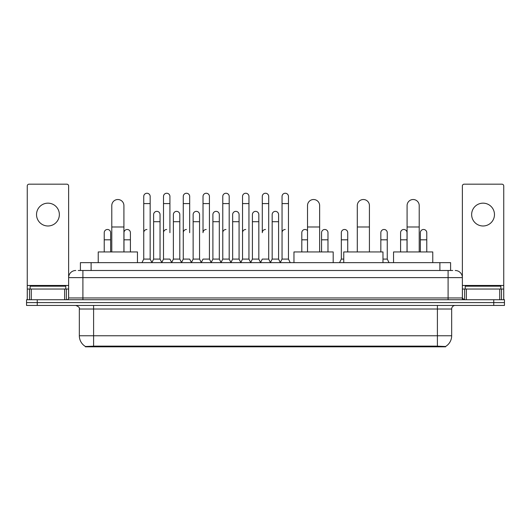 <?xml version="1.0" encoding="UTF-8"?>
<svg xmlns="http://www.w3.org/2000/svg" width="531" height="531" viewBox="0 0 531 531"><rect width="100%" height="100%" fill="white"/><g stroke="black" fill="none" stroke-linecap="round" stroke-linejoin="round"><path stroke-width="0.8" d="M78.263 270.491L82.902 270.491L78.263 270.491L80.407 270.491L80.407 262.646L450.593 262.646L450.593 270.491M445.602 346.816L85.398 346.816L85.398 346.464M79.331 335.758L93.595 335.758L93.595 309.009L79.331 309.009L79.331 335.758A12.485 12.485 0 0 0 85.438 346.491L95.022 346.126L435.978 346.126L445.562 346.491A12.485 12.485 0 0 0 451.669 335.758L451.669 309.009A3.564 3.564 0 0 1 455.233 305.444M504.45 305.444L504.45 302.59L26.55 302.59L26.55 305.444L37.25 305.444L37.25 302.59L26.55 302.59L26.55 299.736L37.25 299.736L37.25 302.59L504.45 302.59L504.45 305.444L37.25 305.444M75.767 270.491A7.135 7.135 0 0 0 68.632 277.627L68.632 297.957A1.785 1.785 0 0 1 66.853 299.736M455.233 270.491A7.135 7.135 0 0 1 462.368 277.627L82.902 277.627L82.902 270.491L452.737 270.491M499.724 299.736L499.724 289.037L503.74 289.037L503.74 299.736L503.74 185.969A1.785 1.785 0 0 0 501.954 184.184L464.147 184.184A1.785 1.785 0 0 0 462.368 185.969L462.368 297.957L464.147 299.736M504.45 299.736L504.45 302.59L504.45 299.736L37.25 299.736M65.778 289.037L65.778 286.182L30.114 286.182L30.114 289.037M47.949 203.161A11.41 11.41 0 0 0 36.533 214.57A11.41 11.41 0 0 0 47.949 225.987A11.41 11.41 0 0 0 59.359 214.57A11.41 11.41 0 0 0 47.949 203.161M64.623 299.736L64.623 289.037L31.276 289.037L31.276 299.736M82.902 299.736L82.902 277.627L68.632 277.627L68.632 185.969A1.785 1.785 0 0 0 66.853 184.184L29.046 184.184A1.785 1.785 0 0 0 27.26 185.969L27.26 289.037L31.276 289.037M64.623 289.037L68.632 289.037M27.26 299.736L27.26 289.037M500.886 289.037L500.886 286.182L465.222 286.182L465.222 289.037M111.789 251.946L111.789 205.583A6.06 6.06 0 0 1 117.849 199.523A6.06 6.06 0 0 1 123.915 205.583A6.06 6.06 0 0 0 117.849 199.523M123.915 251.946L123.915 205.583M137.463 262.646L137.463 251.946L98.235 251.946L98.235 262.646M307.515 251.946L307.515 205.583A6.06 6.06 0 0 1 313.575 199.523A6.06 6.06 0 0 1 319.635 205.583A6.06 6.06 0 0 0 313.575 199.523M319.635 251.946L319.635 205.583M333.189 262.646L333.189 251.946L293.962 251.946L293.962 262.646M357.297 251.946L357.297 205.583A6.06 6.06 0 0 1 363.363 199.523A6.06 6.06 0 0 1 369.423 205.583A6.06 6.06 0 0 0 363.363 199.523M369.423 251.946L369.423 205.583M382.977 262.646L382.977 251.946L343.749 251.946L343.749 262.646M407.085 251.946L407.085 205.583A6.06 6.06 0 0 1 413.151 199.523A6.06 6.06 0 0 1 419.211 205.583A6.06 6.06 0 0 0 413.151 199.523M419.211 251.946L419.211 205.583M432.765 262.646L432.765 251.946L393.537 251.946L393.537 262.646M141.956 262.646L143.742 259.082L150.16 259.082L151.946 262.646M150.16 259.082L150.16 196.457A3.213 3.213 0 0 0 146.954 193.244A3.213 3.213 0 0 1 147.153 193.251M143.742 259.082L143.742 203.585L150.16 203.585M143.742 203.585L143.742 196.457A3.213 3.213 0 0 1 146.954 193.244M161.716 262.646L163.502 259.082L169.92 259.082L171.705 262.646M169.92 232.691L169.92 196.457A3.213 3.213 0 0 0 166.707 193.244A3.213 3.213 0 0 1 166.913 193.251M163.502 259.082L163.502 203.585L169.92 203.585M163.502 203.585L163.502 196.457A3.213 3.213 0 0 1 166.707 193.244M181.476 262.646L183.261 259.082L189.68 259.082L191.459 262.646M189.68 232.691L189.68 196.457A3.213 3.213 0 0 0 186.467 193.244A3.213 3.213 0 0 1 186.666 193.251M183.261 259.082L183.261 203.585L189.68 203.585M183.261 203.585L183.261 196.457A3.213 3.213 0 0 1 186.467 193.244M201.236 262.646L203.015 259.082L209.433 259.082L211.219 262.646M209.433 259.082L209.433 196.457A3.213 3.213 0 0 0 206.227 193.244A3.213 3.213 0 0 1 206.426 193.251M206.227 229.478A3.213 3.213 0 0 0 203.015 232.691L203.015 203.585L209.433 203.585M203.015 203.585L203.015 196.457A3.213 3.213 0 0 1 206.227 193.244M220.989 262.646L222.774 259.082L229.193 259.082L230.978 262.646M229.193 259.082L229.193 196.457A3.213 3.213 0 0 0 225.987 193.244A3.213 3.213 0 0 1 226.186 193.251M222.774 259.082L222.774 203.585L229.193 203.585M222.774 203.585L222.774 196.457A3.213 3.213 0 0 1 225.987 193.244M240.749 262.646L242.534 259.082L248.953 259.082L250.738 262.646M248.953 259.082L248.953 196.457A3.213 3.213 0 0 0 245.74 193.244A3.213 3.213 0 0 1 245.946 193.251M242.534 259.082L242.534 203.585L248.953 203.585M242.534 203.585L242.534 196.457A3.213 3.213 0 0 1 245.74 193.244M260.509 262.646L262.287 259.082L268.713 259.082L270.491 262.646M268.713 259.082L268.713 196.457A3.213 3.213 0 0 0 265.5 193.244A3.213 3.213 0 0 1 265.699 193.251M265.5 229.478A3.213 3.213 0 0 0 262.287 232.691L262.287 203.585L268.713 203.585M262.287 203.585L262.287 196.457A3.213 3.213 0 0 1 265.5 193.244M280.262 262.646L282.047 259.082L288.466 259.082L290.251 262.646L288.466 259.082L288.466 196.457A3.213 3.213 0 0 0 285.26 193.244A3.213 3.213 0 0 1 285.459 193.251M270.438 262.54L272.171 259.082L278.589 259.082L280.322 262.54L282.047 259.082L282.047 203.585L288.466 203.585M282.047 203.585L282.047 196.457A3.213 3.213 0 0 1 285.26 193.244M151.893 262.54L153.618 259.082L160.043 259.082L161.769 262.54M160.043 259.082L160.043 214.57A3.213 3.213 0 0 0 157.03 211.371A3.213 3.213 0 0 1 160.043 214.57M153.618 259.082L153.618 221.706L160.043 221.706M153.618 221.706L153.618 214.57A3.213 3.213 0 0 1 157.03 211.371M171.652 262.54L173.378 259.082L179.797 259.082L181.529 262.54M179.797 259.082L179.797 214.57A3.213 3.213 0 0 0 176.79 211.371A3.213 3.213 0 0 1 179.797 214.57M173.378 259.082L173.378 221.706L179.797 221.706M173.378 221.706L173.378 214.57A3.213 3.213 0 0 1 176.79 211.371M191.406 262.54L193.138 259.082L199.556 259.082L201.289 262.54M199.556 259.082L199.556 214.57A3.213 3.213 0 0 0 196.55 211.371A3.213 3.213 0 0 1 199.556 214.57M193.138 259.082L193.138 221.706L199.556 221.706M193.138 221.706L193.138 214.57A3.213 3.213 0 0 1 196.55 211.371M211.165 262.54L212.898 259.082L219.316 259.082L221.042 262.54M219.316 259.082L219.316 214.57A3.213 3.213 0 0 0 216.309 211.371A3.213 3.213 0 0 1 219.316 214.57M212.898 259.082L212.898 221.706L219.316 221.706M212.898 221.706L212.898 214.57A3.213 3.213 0 0 1 216.309 211.371M230.925 262.54L232.651 259.082L239.076 259.082L240.802 262.54M239.076 259.082L239.076 214.57A3.213 3.213 0 0 0 236.063 211.371A3.213 3.213 0 0 1 239.076 214.57M232.651 259.082L232.651 221.706L239.076 221.706M232.651 221.706L232.651 214.57A3.213 3.213 0 0 1 236.063 211.371M250.678 262.54L252.411 259.082L258.829 259.082L260.562 262.54M258.829 259.082L258.829 214.57A3.213 3.213 0 0 0 255.823 211.371A3.213 3.213 0 0 1 258.829 214.57M252.411 259.082L252.411 221.706L258.829 221.706M252.411 221.706L252.411 214.57A3.213 3.213 0 0 1 255.823 211.371M278.589 259.082L278.589 214.57A3.213 3.213 0 0 0 275.582 211.371A3.213 3.213 0 0 1 278.589 214.57M272.171 259.082L272.171 221.706L278.589 221.706M272.171 221.706L272.171 214.57A3.213 3.213 0 0 1 275.582 211.371M110.647 251.946L110.647 232.691A3.213 3.213 0 0 0 107.64 229.485A3.213 3.213 0 0 1 110.647 232.691M104.229 251.946L104.229 239.82L110.647 239.82M104.229 239.82L104.229 232.691A3.213 3.213 0 0 1 107.64 229.485M483.051 203.161A11.41 11.41 0 0 0 471.641 214.57A11.41 11.41 0 0 0 483.051 225.987A11.41 11.41 0 0 0 494.467 214.57A11.41 11.41 0 0 0 483.051 203.161M499.724 289.037L466.377 289.037L466.377 299.736M462.368 289.037L466.377 289.037M462.368 299.736L462.368 297.957L448.098 297.957L448.098 270.491M130.407 251.946L130.407 232.691A3.213 3.213 0 0 0 127.394 229.485A3.213 3.213 0 0 1 130.407 232.691M123.982 251.946L123.982 239.82L130.407 239.82M123.982 239.82L123.982 232.691A3.213 3.213 0 0 1 127.394 229.485M143.742 232.691A3.213 3.213 0 0 1 146.954 229.478M163.502 232.691A3.213 3.213 0 0 1 166.707 229.478M183.261 232.691A3.213 3.213 0 0 1 186.467 229.478M222.774 232.691A3.213 3.213 0 0 1 225.987 229.478M242.534 232.691A3.213 3.213 0 0 1 245.74 229.478M282.047 232.691A3.213 3.213 0 0 1 285.26 229.478M301.807 251.946L301.807 239.82L307.515 239.82M301.807 239.82L301.807 232.691A3.213 3.213 0 0 1 307.515 230.673A3.213 3.213 0 0 0 305.219 229.485M327.985 251.946L327.985 232.691A3.213 3.213 0 0 0 324.979 229.485A3.213 3.213 0 0 1 327.985 232.691M321.567 251.946L321.567 239.82L327.985 239.82M321.567 239.82L321.567 232.691A3.213 3.213 0 0 1 324.979 229.485M339.541 262.646L341.32 259.082L343.749 259.082M347.739 251.946L347.739 232.691A3.213 3.213 0 0 0 344.732 229.485A3.213 3.213 0 0 1 347.739 232.691M341.32 259.082L341.32 239.82L347.739 239.82M341.32 239.82L341.32 232.691A3.213 3.213 0 0 1 344.732 229.485M382.977 259.082L387.258 259.082L389.044 262.646M387.258 259.082L387.258 232.691A3.213 3.213 0 0 0 384.252 229.485A3.213 3.213 0 0 1 387.258 232.691M380.84 251.946L380.84 239.82L387.258 239.82M380.84 239.82L380.84 232.691A3.213 3.213 0 0 1 384.252 229.485M407.018 251.946L407.018 232.691A3.213 3.213 0 0 0 404.005 229.485A3.213 3.213 0 0 1 407.018 232.691M400.593 251.946L400.593 239.82L407.018 239.82M400.593 239.82L400.593 232.691A3.213 3.213 0 0 1 404.005 229.485M426.771 251.946L426.771 232.691A3.213 3.213 0 0 0 423.765 229.485A3.213 3.213 0 0 1 426.771 232.691M420.353 251.946L420.353 239.82L426.771 239.82M420.353 239.82L420.353 232.691A3.213 3.213 0 0 1 423.765 229.485M435.978 346.816L435.978 346.126M95.022 346.816L95.022 346.126M91.106 270.491L91.106 262.646M439.894 270.491L439.894 262.646M437.405 305.444L437.405 309.009L93.595 309.009L93.595 305.444M451.669 309.009L437.405 309.009L437.405 335.758L451.669 335.758M437.405 346.192L437.405 335.758L93.595 335.758L93.595 346.192M493.75 305.444L493.75 299.736M68.632 297.957L448.098 297.957L448.098 299.736M68.632 285.472L27.26 285.472M68.605 298.263L68.605 289.037M66.375 289.037L66.375 299.736M27.293 289.037L27.293 299.736M29.517 299.736L29.517 289.037M111.789 226.983L123.915 226.983M307.515 226.983L319.635 226.983M357.297 226.983L369.423 226.983M407.085 226.983L419.211 226.983M503.74 285.472L462.368 285.472M503.707 299.736L503.707 289.037M501.483 289.037L501.483 299.736M462.395 289.037L462.395 298.263M464.625 299.736L464.625 289.037M79.331 309.009C79.836 307.748 78.641 306.56 75.767 305.444"/></g></svg>
